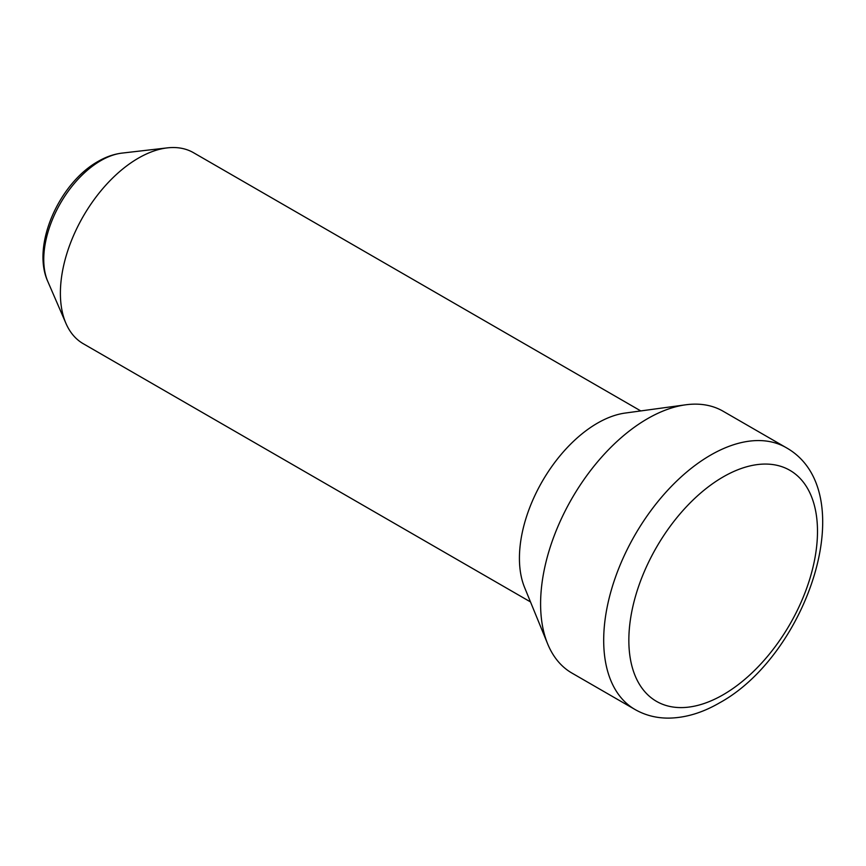 <?xml version="1.0" encoding="UTF-8"?>
<svg xmlns="http://www.w3.org/2000/svg" width="866" height="866" viewBox="0 0 866 866"><rect width="100%" height="100%" fill="white"/><g stroke="black" fill="none" stroke-linecap="round" stroke-linejoin="round"><path stroke-width="1.3" d="M640.775 410.928L193.497 152.697A110.274 63.662 120 0 0 167.311 147.88A110.274 63.662 120 0 0 138.365 158.153A110.274 63.662 120 0 0 65.968 323.429A110.274 63.662 120 0 0 83.223 343.694L530.501 601.924M685.645 404.812L625.23 413.05A110.274 63.662 120 0 0 597.399 423.182A110.274 63.662 120 0 0 524.558 587.397L547.637 643.849A151.182 87.282 120 0 0 571.917 673.066L635.005 709.492A151.182 87.282 -60 0 1 611.829 588.35A151.182 87.282 -60 0 1 710.596 455.126A151.182 87.282 -60 0 1 786.176 447.646L723.088 411.22A151.182 87.282 120 0 0 685.645 404.812A151.182 87.282 120 0 0 647.508 418.7A151.182 87.282 120 0 0 547.637 643.849M723.164 476.917A133.396 77.02 120 0 0 628.846 640.288A133.396 77.02 120 0 0 723.164 694.748A133.396 77.02 120 0 0 817.493 531.367A133.396 77.02 120 0 0 723.164 476.917M100.802 160.632A80.679 46.58 120 0 0 47.836 281.547C31.23 245.359 59.332 183.072 98.031 161.455C105.847 156.898 113.836 154.116 121.987 153.109A80.679 46.58 120 0 0 100.802 160.632M635.005 709.492C645.235 715.316 656.471 718.185 668.725 718.12C685.536 717.86 702.456 712.783 719.484 702.889C807.642 654.826 863.164 491.033 786.176 447.646M47.836 281.547L65.968 323.429M121.987 153.109L167.311 147.88"/></g></svg>
